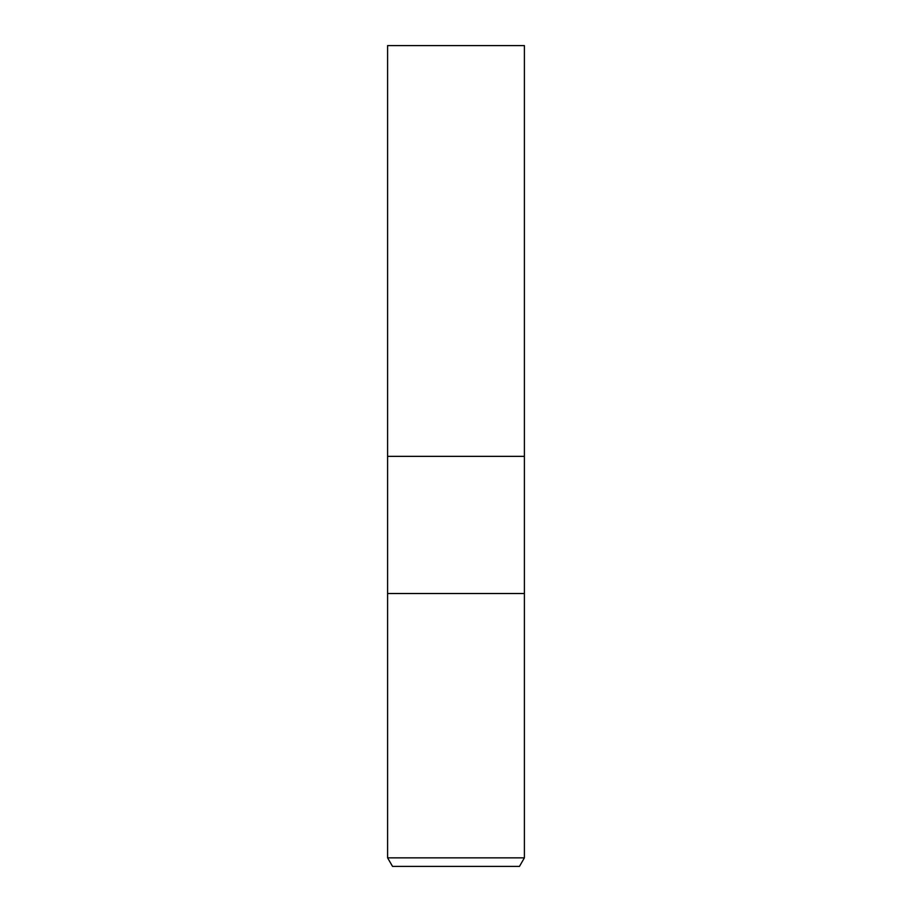 <?xml version="1.0" encoding="UTF-8"?>
<svg xmlns="http://www.w3.org/2000/svg" width="912" height="912" viewBox="0 0 912 912"><rect width="100%" height="100%" fill="white"/><g stroke="black" fill="none" stroke-linecap="round" stroke-linejoin="round"><path stroke-width="1.37" d="M387.6 857.85L387.6 593.518L524.4 593.518L524.4 456.353L456 456.353L524.4 456.353L524.4 45.6L387.6 45.6L387.6 456.353L456 456.353L387.6 456.353L387.6 593.518L524.4 593.518L524.4 857.85L387.6 857.85L392.536 866.4L519.464 866.4L524.4 857.85"/></g></svg>
